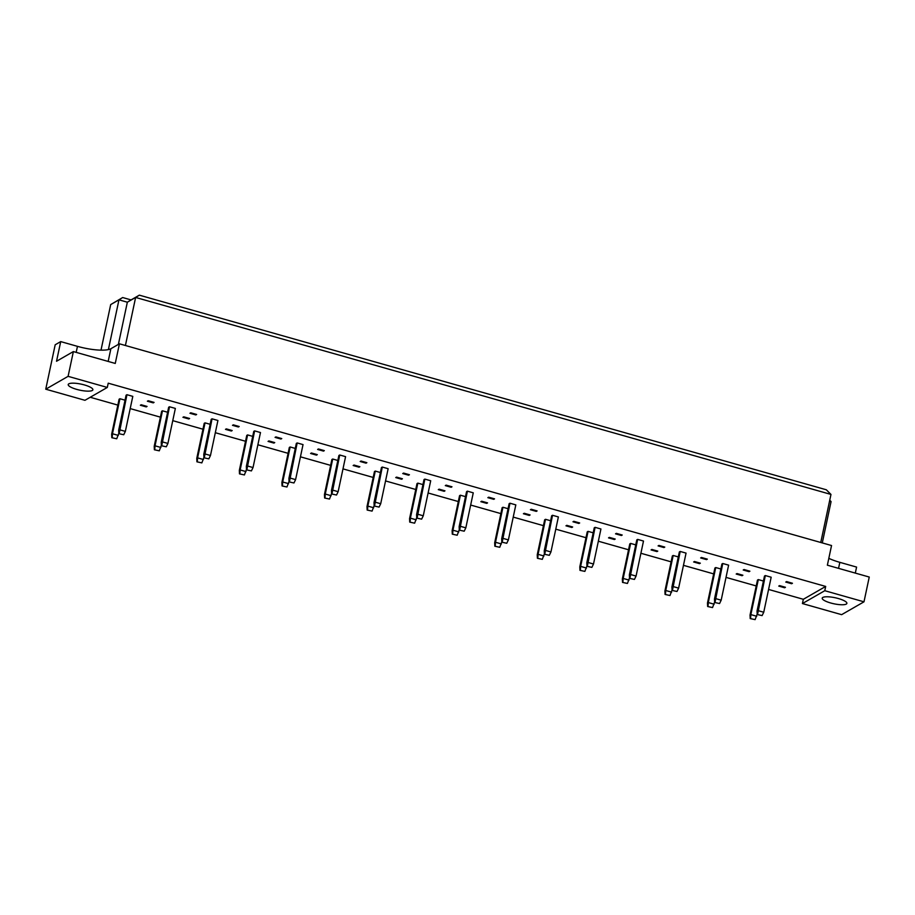 <?xml version="1.0" encoding="UTF-8"?>
<svg xmlns="http://www.w3.org/2000/svg" width="915" height="915" viewBox="0 0 915 915"><rect width="100%" height="100%" fill="white"/><g stroke="black" fill="none" stroke-linecap="round" stroke-linejoin="round"><path stroke-width="1.37" d="M84.409 384.941A12.604 3.088 12 0 1 92.884 389.779A12.604 3.088 12 0 1 76.688 389.378A12.604 3.088 12 0 1 68.213 384.54A12.604 3.088 12 0 1 84.409 384.941M838.403 598.547A12.604 3.088 12 0 1 846.878 603.385A12.604 3.088 12 0 1 830.683 602.985A12.604 3.088 12 0 1 822.208 598.147A12.604 3.088 12 0 1 838.403 598.547M824.781 590.713L863.989 601.818L841.628 614.663L802.421 603.557L824.781 590.713L825.685 586.435L108.222 383.179L107.307 387.445L84.958 400.301L45.75 389.195L68.099 376.34L107.307 387.445M60.71 341.604L56.536 361.253L73.372 351.577L115.256 363.438L119.43 343.8L110.875 348.718A27.015 6.611 12 0 1 77.466 346.35L60.71 341.604L55.186 344.783L45.75 389.195M119.43 343.8L831.541 545.534L827.366 565.184L869.25 577.045L863.989 601.818M855.308 573.099L856.589 567.083L839.833 562.336A27.015 6.611 12 0 1 828.818 558.344M768.577 589.443L803.336 599.291L802.421 603.557M90.23 397.27L117.841 405.093M130.204 408.593L160.4 417.149M172.752 420.648L202.958 429.204M215.311 432.704L245.517 441.259M257.87 444.759L288.076 453.314M300.429 456.814L330.635 465.369M342.988 468.869L373.194 477.436M385.547 480.935L415.753 489.491M428.106 492.991L458.312 501.546M470.665 505.046L500.871 513.601M513.224 517.101L543.43 525.656M555.782 529.156L585.989 537.711M598.341 541.211L628.548 549.778M640.9 553.266L671.107 561.833M683.459 565.333L713.666 573.888M726.018 577.388L756.225 585.943M73.372 351.577L68.099 376.34M829.55 501.134L831.072 501.569L822.288 542.915M820.755 542.481L830.969 494.432L135.626 297.444L127.345 302.202L118.961 299.834L110.692 304.592L101.005 350.148M110.692 304.592L122.679 297.535L118.961 299.834L108.393 349.599M122.679 297.535L131.062 299.914L127.345 302.202L118.378 344.406M131.062 299.914L139.343 295.156L135.626 297.444L125.412 345.493M139.343 295.156L826.314 489.777L830.969 494.432M803.336 599.291L825.685 586.435M119.922 398.734L112.476 433.756L111.653 434.236L119.099 399.215L119.922 398.734L125.035 400.187M118.664 430.199L126.098 395.188L126.933 394.708L132.801 396.367L125.355 431.388L119.488 429.73L118.664 430.199L118.824 433.687L123.731 434.739L118.824 433.687M146.24 406.901L140.372 405.242L141.196 404.762L147.063 406.432L146.24 406.901L146.377 406.237M153.251 402.875L147.384 401.216L148.207 400.736L154.075 402.394L153.251 402.875L153.388 402.2M162.481 410.801L155.035 445.811L154.212 446.291L161.658 411.27L162.481 410.801L167.594 412.242M161.223 442.265L168.657 407.244L169.492 406.763L175.36 408.422L167.914 443.443L162.047 441.785L161.223 442.265L161.383 445.742L166.29 446.795L161.383 445.742M188.799 418.967L182.931 417.297L183.755 416.828L189.622 418.487L188.799 418.967L188.936 418.292M195.81 414.93L189.943 413.271L190.766 412.791L196.633 414.461L195.81 414.93L195.947 414.266M205.04 422.856L197.594 457.866L196.771 458.346L204.217 423.325L205.04 422.856L210.153 424.297M203.782 454.32L211.216 419.299L212.051 418.818L217.919 420.488L210.473 455.498L204.605 453.84L203.782 454.32L203.942 457.797L208.849 458.861L203.942 457.797M231.358 431.022L225.49 429.352L226.314 428.883L232.181 430.542L231.358 431.022L231.495 430.347M238.369 426.985L232.502 425.326L233.325 424.846L239.192 426.516L238.369 426.985L238.506 426.321M247.599 434.911L240.153 469.933L239.33 470.401L246.775 435.38L247.599 434.911L252.712 436.363M246.341 466.375L253.775 431.354L254.61 430.885L260.478 432.543L253.032 467.554L247.164 465.895L246.341 466.375L246.501 469.853L251.408 470.916L246.501 469.853M273.917 443.077L268.049 441.419L268.873 440.938L274.74 442.597L273.917 443.077L274.054 442.403M280.928 439.04L275.06 437.381L275.884 436.913L281.751 438.571L280.928 439.04L281.065 438.376M290.158 446.966L282.712 481.988L281.889 482.457L289.334 447.446L290.158 446.966L295.271 448.419M288.9 478.431L296.334 443.409L297.169 442.94L303.037 444.599L295.591 479.62L289.723 477.95L288.9 478.431L289.06 481.908L293.967 482.971L289.06 481.908M316.476 455.132L310.608 453.474L311.432 452.994L317.299 454.652L316.476 455.132L316.613 454.458M323.487 451.106L317.619 449.437L318.443 448.968L324.31 450.626L323.487 451.106L323.624 450.432M332.717 459.021L325.271 494.043L324.448 494.512L331.893 459.502L332.717 459.021L337.829 460.474M331.459 490.486L338.893 455.464L339.728 454.995L345.584 456.654L338.15 491.675L332.282 490.017L331.459 490.486L331.619 493.963L336.526 495.026L331.619 493.963M359.035 467.188L353.167 465.529L353.991 465.049L359.858 466.719L359.035 467.188L359.172 466.524M366.046 463.162L360.178 461.503L361.002 461.023L366.869 462.681L366.046 463.162L366.183 462.487M375.276 471.076L367.83 506.098L367.007 506.578L374.452 471.557L375.276 471.076L380.388 472.529M374.018 502.541L381.452 467.531L382.287 467.05L388.143 468.709L380.709 503.73L374.841 502.072L374.018 502.541L374.178 506.018L379.084 507.082L374.178 506.018M401.594 479.243L395.726 477.584L396.55 477.104L402.417 478.774L401.594 479.243L401.731 478.579M408.605 475.217L402.737 473.558L403.561 473.078L409.428 474.736L408.605 475.217L408.742 474.542M417.835 483.131L410.389 518.153L409.565 518.633L417 483.612L417.835 483.131L422.947 484.584M416.577 514.596L424.011 479.586L424.846 479.105L430.702 480.764L423.268 515.785L417.4 514.127L416.577 514.596L416.737 518.084L421.643 519.137L416.737 518.084M444.152 491.298L438.285 489.639L439.109 489.17L444.976 490.829L444.152 491.298L444.29 490.634M451.164 487.272L445.296 485.613L446.12 485.133L451.987 486.791L451.164 487.272L451.301 486.608M460.394 495.198L452.948 530.208L452.124 530.689L459.559 495.667L460.394 495.198L465.506 496.639M459.136 526.663L466.57 491.641L467.405 491.161L473.261 492.83L465.827 527.841L459.959 526.182L459.136 526.663L459.296 530.14L464.202 531.192L459.296 530.14M486.711 503.364L480.844 501.695L481.667 501.226L487.535 502.884L486.711 503.364L486.849 502.69M493.723 499.327L487.855 497.669L488.679 497.188L494.546 498.858L493.723 499.327L493.86 498.664M502.953 507.253L495.507 542.263L494.683 542.744L502.118 507.722L502.953 507.253L508.065 508.706M501.695 538.718L509.129 503.696L509.964 503.216L515.82 504.886L508.385 539.896L502.518 538.237L501.695 538.718L501.855 542.195L506.761 543.258L501.855 542.195M529.27 515.419L523.403 513.75L524.226 513.281L530.094 514.939L529.27 515.419L529.408 514.745M536.282 511.382L530.414 509.724L531.238 509.255L537.105 510.913L536.282 511.382L536.419 510.719M545.512 519.308L538.066 554.33L537.242 554.799L544.677 519.789L545.512 519.308L550.624 520.761M544.253 550.773L551.688 515.751L552.523 515.282L558.379 516.941L550.944 551.962L545.077 550.292L544.253 550.773L544.414 554.25L549.32 555.313L544.414 554.25M571.829 527.475L565.962 525.816L566.785 525.336L572.653 526.994L571.829 527.475L571.966 526.8M578.84 523.449L572.973 521.779L573.797 521.31L579.664 522.968L578.84 523.449L578.978 522.774M588.071 531.363L580.625 566.385L579.801 566.854L587.236 531.844L588.071 531.363L593.183 532.816M586.801 562.828L594.247 527.806L595.082 527.337L600.938 528.996L593.503 564.017L587.636 562.348L586.801 562.828L586.973 566.305L591.879 567.369L586.973 566.305M614.388 539.53L608.521 537.871L609.344 537.391L615.212 539.049L614.388 539.53L614.525 538.855M621.388 535.504L615.532 533.834L616.355 533.365L622.223 535.023L621.388 535.504L621.537 534.829M630.629 543.418L623.184 578.44L622.36 578.921L629.794 543.899L630.629 543.418L635.742 544.871M629.36 574.883L636.806 539.873L637.641 539.393L643.497 541.051L636.062 576.073L630.195 574.414L629.36 574.883L629.531 578.36L634.438 579.424L629.531 578.36M656.947 551.585L651.08 549.926L651.903 549.446L657.771 551.116L656.947 551.585L657.084 550.922M663.947 547.559L658.091 545.9L658.914 545.42L664.782 547.078L663.947 547.559L664.096 546.884M673.188 555.474L665.743 590.495L664.919 590.976L672.353 555.954L673.188 555.474L678.301 556.926M671.919 586.938L679.365 551.928L680.2 551.448L686.056 553.106L678.621 588.128L672.754 586.469L671.919 586.938L672.09 590.427L676.997 591.479L672.09 590.427M699.506 563.64L693.639 561.982L694.462 561.501L700.33 563.171L699.506 563.64L699.643 562.977M706.506 559.614L700.65 557.956L701.473 557.475L707.341 559.134L706.506 559.614L706.655 558.939M715.747 567.54L708.302 602.55L707.478 603.031L714.912 568.009L715.747 567.54L720.86 568.981M714.478 599.005L721.924 563.983L722.759 563.503L728.615 565.161L721.18 600.183L715.313 598.524L714.478 599.005L714.649 602.482L719.556 603.534L714.649 602.482M742.065 575.695L736.198 574.037L737.021 573.568L742.889 575.226L742.065 575.695L742.202 575.032M749.065 571.669L743.209 570.011L744.032 569.53L749.9 571.2L749.065 571.669L749.213 571.006M758.306 579.595L750.86 614.606L750.037 615.086L757.471 580.064L758.306 579.595L763.419 581.036M757.037 611.06L764.482 576.038L765.317 575.558L771.173 577.228L763.739 612.238L757.872 610.58L757.037 611.06L757.208 614.537L762.115 615.589L757.208 614.537M784.624 587.762L778.757 586.092L779.58 585.623L785.447 587.281L784.624 587.762L784.761 587.087M791.624 583.724L785.768 582.066L786.591 581.585L792.459 583.255L791.624 583.724L791.772 583.061M831.072 501.569L829.745 500.242M755.104 619.627L750.197 618.563L755.104 619.627L757.185 614.102M750.586 618.346L750.86 614.606L756.728 616.275M750.037 615.086L750.197 618.563M765.317 575.558L757.597 614.308M762.115 615.589L763.739 612.238M712.545 607.571L707.638 606.508L712.545 607.571L714.626 602.047M708.027 606.29L708.302 602.55L714.169 604.209M707.478 603.031L707.638 606.508M669.986 595.516L665.079 594.453L669.986 595.516L672.067 589.992M665.468 594.224L665.743 590.495L671.61 592.154M664.919 590.976L665.079 594.453M627.427 583.45L622.52 582.398L627.427 583.45L629.509 577.925M622.909 582.169L623.184 578.44L629.051 580.099M622.36 578.921L622.52 582.398M584.868 571.395L579.961 570.342L584.868 571.395L586.95 565.87M580.35 570.114L580.625 566.385L586.492 568.043M579.801 566.854L579.961 570.342M542.309 559.34L537.402 558.276L542.309 559.34L544.391 553.815M537.791 558.059L538.066 554.33L543.933 555.988M537.242 554.799L537.402 558.276M499.75 547.284L494.843 546.221L499.75 547.284L501.832 541.76M495.232 546.003L495.507 542.263L501.374 543.933M494.683 542.744L494.843 546.221M457.191 535.229L452.285 534.166L457.191 535.229L459.273 529.705M452.673 533.948L452.948 530.208L458.815 531.878M452.124 530.689L452.285 534.166M722.759 563.503L715.038 602.253M719.556 603.534L721.18 600.183M680.2 551.448L672.479 590.198M676.997 591.479L678.621 588.128M637.641 539.393L629.92 578.143M634.438 579.424L636.062 576.073M595.082 527.337L587.361 566.088M591.879 567.369L593.503 564.017M552.523 515.282L544.802 554.033M549.32 555.313L550.944 551.962M509.964 503.216L502.244 541.977M506.761 543.258L508.385 539.896M467.405 491.161L459.685 529.911M464.202 531.192L465.827 527.841M414.632 523.174L409.726 522.11L414.632 523.174L416.714 517.65M410.114 521.893L410.389 518.153L416.256 519.812M409.565 518.633L409.726 522.11M372.073 511.108L367.167 510.055L372.073 511.108L374.155 505.583M367.556 509.827L367.83 506.098L373.697 507.756M367.007 506.578L367.167 510.055M329.514 499.052L324.608 498L329.514 499.052L331.596 493.528M324.997 497.771L325.271 494.043L331.138 495.701M324.448 494.512L324.608 498M286.955 486.997L282.049 485.945L286.955 486.997L289.037 481.473M282.438 485.716L282.712 481.988L288.58 483.646M281.889 482.457L282.049 485.945M244.408 474.942L239.49 473.879L244.408 474.942L246.478 469.418M239.879 473.661L240.153 469.933L246.021 471.591M239.33 470.401L239.49 473.879M201.849 462.887L196.931 461.823L201.849 462.887L203.919 457.363M197.32 461.606L197.594 457.866L203.462 459.536M196.771 458.346L196.931 461.823M159.29 450.832L154.372 449.768L159.29 450.832L161.36 445.308M154.761 449.551L155.035 445.811L160.903 447.469M154.212 446.291L154.372 449.768M116.731 438.777L111.813 437.713L116.731 438.777L118.801 433.253M112.202 437.484L112.476 433.756L118.344 435.414M111.653 434.236L111.813 437.713M424.846 479.105L417.126 517.856M421.643 519.137L423.268 515.785M382.287 467.05L374.567 505.801M379.084 507.082L380.709 503.73M339.728 454.995L332.008 493.745M336.526 495.026L338.15 491.675M297.169 442.94L289.449 481.69M293.967 482.971L295.591 479.62M254.61 430.885L246.89 469.635M251.408 470.916L253.032 467.554M212.051 418.818L204.331 457.569M208.849 458.861L210.473 455.498M169.492 406.763L161.772 445.514M166.29 446.795L167.914 443.443M126.933 394.708L119.213 433.458M123.731 434.739L125.355 431.388M838.552 568.352L839.833 562.336M108.176 361.436L110.875 348.718M76.185 352.366L77.466 346.35"/></g></svg>
